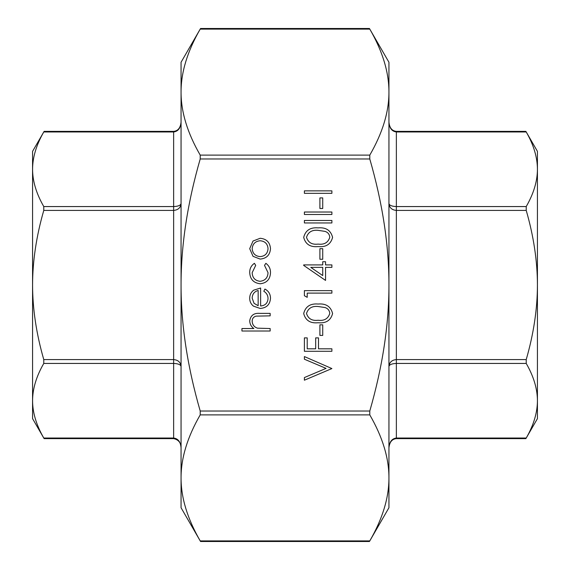 <?xml version="1.0" encoding="UTF-8"?>
<svg xmlns="http://www.w3.org/2000/svg" width="570" height="570" viewBox="0 0 570 570"><rect width="100%" height="100%" fill="white"/><g stroke="black" fill="none" stroke-linecap="round" stroke-linejoin="round"><path stroke-width="0.85" d="M388.94 285C388.982 245.357 382.598 203.355 369.788 158.98L369.788 155.118C382.598 132.931 388.982 111.927 388.94 92.105C388.982 72.29 382.598 51.286 369.788 29.099L200.213 29.099C187.402 51.286 181.018 72.29 181.061 92.105L181.061 62.265L200.555 28.5L369.445 28.5L388.94 62.265L388.94 477.895C388.982 458.073 382.598 437.069 369.788 414.882L369.788 411.02C382.598 366.645 388.982 324.644 388.94 285M200.213 158.98C187.402 203.355 181.018 245.357 181.061 285C181.018 324.644 187.402 366.645 200.213 411.02L200.213 414.882C187.402 437.069 181.018 458.073 181.061 477.895C181.018 497.71 187.402 518.714 200.213 540.901L369.788 540.901C382.598 518.714 388.982 497.71 388.94 477.895L388.94 507.735L369.445 541.5L200.555 541.5L181.061 507.735L181.061 92.105C181.018 111.927 187.402 132.931 200.213 155.118L200.213 158.98L369.788 158.98M173.636 131.969L43.776 131.969C36.345 144.873 32.611 157.306 32.568 169.262C32.611 181.224 36.345 193.658 43.776 206.561L43.776 210.416C36.345 236.215 32.611 261.081 32.568 285C32.611 308.919 36.345 333.785 43.776 359.584L43.776 363.439C36.345 376.343 32.611 388.776 32.568 400.739C32.611 412.694 36.345 425.127 43.776 438.031L173.636 438.031C178.139 438.615 180.612 441.9 181.061 447.885C181.032 442.805 178.56 439.719 173.636 438.622L44.111 438.622L32.568 418.636L32.568 151.364L44.111 131.378L173.636 131.378C178.018 130.929 180.49 127.837 181.061 122.115C180.612 128.093 178.139 131.385 173.636 131.969L173.636 206.561L43.776 206.561M43.776 363.439L173.636 363.439C178.139 363.624 180.612 364.622 181.061 366.446C180.612 362.278 178.139 359.998 173.636 359.584L43.776 359.584M181.061 203.554C180.612 205.378 178.139 206.376 173.636 206.561L173.636 210.416C178.139 210.002 180.612 207.722 181.061 203.554M396.364 438.031C391.861 438.615 389.388 441.907 388.94 447.885C389.51 442.163 391.982 439.071 396.364 438.622L525.889 438.622L537.432 418.636L537.432 400.739C537.389 388.776 533.655 376.343 526.224 363.439L526.224 359.584C533.655 333.785 537.389 308.919 537.432 285C537.389 261.081 533.655 236.215 526.224 210.416L526.224 206.561C533.655 193.658 537.389 181.224 537.432 169.262C537.389 157.306 533.655 144.873 526.224 131.969L396.364 131.969C391.861 131.385 389.388 128.093 388.94 122.115C389.51 127.837 391.982 130.929 396.364 131.378L525.889 131.378L537.432 151.364L537.432 400.739C537.389 412.694 533.655 425.127 526.224 438.031L396.364 438.031L396.364 359.584C391.861 359.998 389.388 362.285 388.94 366.446C389.388 364.622 391.861 363.624 396.364 363.439L526.224 363.439M526.224 206.561L396.364 206.561C391.861 206.376 389.388 205.378 388.94 203.554C389.388 207.715 391.861 210.002 396.364 210.416L526.224 210.416M270.151 331.013L241.944 331.013L241.944 328.541L253.849 328.541C251.22 326.646 249.838 324.102 249.703 320.896C250.593 315.367 253.992 312.859 259.884 313.386L270.151 313.386L270.151 315.851L256.122 316.136C253.493 316.856 252.175 318.587 252.168 321.33C252.41 324.786 254.184 327.066 257.49 328.163L270.151 328.541L270.151 331.013M268.035 298.644C267.978 295.403 266.575 292.937 263.803 291.249L264.957 289.054C268.627 291.063 270.472 294.156 270.501 298.338C269.973 304.608 266.525 307.978 260.155 308.448L253.451 306.133C250.942 304.116 249.696 301.502 249.703 298.274C249.703 294.932 251.021 292.239 253.657 290.187L260.632 288L260.632 305.976C265.171 305.606 267.636 303.162 268.035 298.644M258.16 305.719L258.16 290.465C254.327 291.562 252.325 294.127 252.168 298.153L254.056 303.326L258.16 305.719M249.703 272.517C249.674 268.584 251.242 265.52 254.412 263.319L255.695 265.385L252.168 272.695C252.424 277.811 255.046 280.682 260.048 281.295C265.1 280.697 267.765 277.825 268.035 272.681L264.509 265.385L265.862 263.319C269.012 265.634 270.558 268.769 270.501 272.724C270.151 279.314 266.739 282.998 260.269 283.767C253.614 283.019 250.095 279.272 249.703 272.517M253.03 256.329L249.703 248.677L253.016 241.039L260.155 238.281C266.525 238.866 269.973 242.328 270.501 248.677C269.981 255.025 266.532 258.502 260.155 259.086L253.03 256.329M252.168 248.684C252.653 253.529 255.317 256.172 260.177 256.614C265.014 256.172 267.636 253.529 268.035 248.684C267.629 243.846 265.014 241.203 260.177 240.754C255.324 241.203 252.66 243.846 252.168 248.684M331.89 368.562L304.394 380.197L304.394 377.554L326.061 368.384L304.394 359.221L304.394 356.571L331.89 368.562M331.89 351.284L304.394 351.284L304.394 337.889L307.216 337.889L307.216 348.819L315.673 348.819L315.673 337.889L318.495 337.889L318.495 348.819L331.89 348.819L331.89 351.284M322.727 335.416L319.905 335.416L319.905 324.843L322.727 324.843L322.727 335.416M332.595 313.529C330.764 320.454 325.954 323.525 318.153 322.727C310.344 323.539 305.52 320.475 303.689 313.529C305.484 306.517 310.308 303.354 318.153 304.038C325.983 303.354 330.799 306.517 332.595 313.529M318.145 320.255C324.237 321.024 328.113 318.751 329.781 313.45C329.51 310.479 327.935 308.512 325.057 307.551L318.145 306.51C312.075 305.876 308.199 308.192 306.51 313.45C308.163 318.751 312.046 321.024 318.145 320.255M307.216 297.341L304.394 295.723L304.394 290.643L331.89 290.643L331.89 293.108L307.216 293.108L307.216 297.341M325.548 280.419L303.689 265.406L303.689 264.9L322.727 264.9L322.727 261.73L325.548 261.73L325.548 264.9L331.89 264.9L331.89 267.373L325.548 267.373L325.548 280.419M322.727 275.567L322.727 267.373L310.785 267.373L322.727 275.567M322.727 259.264L319.905 259.264L319.905 248.684L322.727 248.684L322.727 259.264M332.595 237.377C330.764 244.302 325.954 247.366 318.153 246.568C310.344 247.38 305.52 244.316 303.689 237.377C305.484 230.358 310.308 227.195 318.153 227.879C325.983 227.195 330.799 230.358 332.595 237.377M318.145 244.103C324.237 244.865 328.113 242.592 329.781 237.291C329.51 234.32 327.935 232.353 325.057 231.392L318.145 230.351C312.075 229.724 308.199 232.033 306.51 237.291C308.163 242.599 312.046 244.865 318.145 244.103M331.89 222.948L304.394 222.948L304.394 220.476L331.89 220.476L331.89 222.948M331.89 214.484L304.394 214.484L304.394 212.019L331.89 212.019L331.89 214.484M322.727 208.492L319.905 208.492L319.905 197.911L322.727 197.911L322.727 208.492M331.89 193.33L304.394 193.33L304.394 190.864L331.89 190.864L331.89 193.33M369.788 411.02L200.213 411.02M200.213 414.882L369.788 414.882M369.788 155.118L200.213 155.118M43.776 210.416L173.636 210.416L173.636 438.031M526.224 359.584L396.364 359.584L396.364 131.969"/></g></svg>
